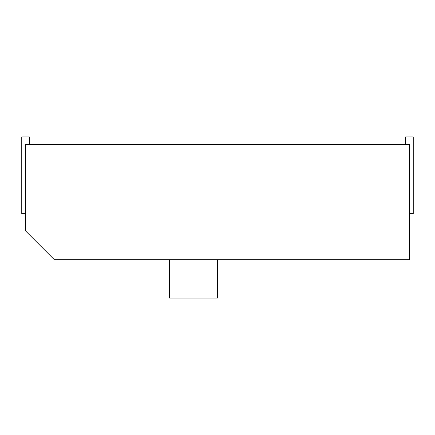 <?xml version="1.0" encoding="UTF-8"?>
<svg xmlns="http://www.w3.org/2000/svg" width="435" height="435" viewBox="0 0 435 435"><rect width="100%" height="100%" fill="white"/><g stroke="black" fill="none" stroke-linecap="round" stroke-linejoin="round"><path stroke-width="0.65" d="M25.589 144.572L25.589 230.936L54.375 259.722L409.411 259.722L54.375 259.722L25.589 230.936L25.589 144.572L409.411 144.572L409.411 259.722L409.411 144.572L25.589 144.572M217.5 298.106L217.5 259.722L217.5 298.106L169.519 298.106L169.519 259.722L169.519 298.106L217.5 298.106M405.572 144.572L405.572 136.894L413.25 136.894L413.25 213.661L409.411 213.661M25.589 213.661L21.75 213.661L21.75 136.894L29.428 136.894L29.428 144.572"/></g></svg>
